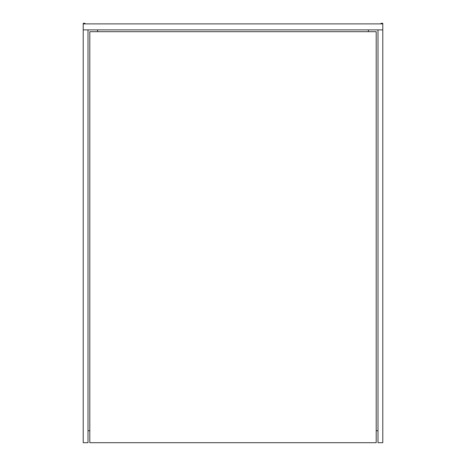 <?xml version="1.0" encoding="UTF-8"?>
<svg xmlns="http://www.w3.org/2000/svg" width="466" height="466" viewBox="0 0 466 466"><rect width="100%" height="100%" fill="white"/><g stroke="black" fill="none" stroke-linecap="round" stroke-linejoin="round"><path stroke-width="0.7" d="M97.592 29.888L97.592 31.688L97.592 29.888M89.804 430.718L88.01 430.718L89.804 430.718M368.408 29.888L368.408 31.688L368.408 29.888M377.99 430.718L376.196 430.718L377.99 430.718M382.784 29.888L382.784 23.9L382.784 29.888L83.216 29.888L83.216 23.9L83.216 29.888L382.784 29.888L382.784 442.7L377.99 442.7L377.99 29.888L377.99 442.7L382.784 442.7L382.784 29.888M83.216 23.9L382.784 23.9L382.784 23.3L382.784 23.9L83.216 23.9L83.216 23.3L83.216 23.9M88.01 442.7L88.01 29.888L88.01 442.7L83.216 442.7L83.216 29.888L83.216 442.7L88.01 442.7M83.216 23.3L85.01 23.3L85.01 23.9L85.01 23.3L83.216 23.3M380.99 23.9L380.99 23.3L382.784 23.3L380.99 23.3L380.99 23.9M89.804 442.7L89.804 31.688L376.196 31.688L376.196 442.7L89.804 442.7L376.196 442.7L376.196 31.688L89.804 31.688L89.804 442.7"/></g></svg>
